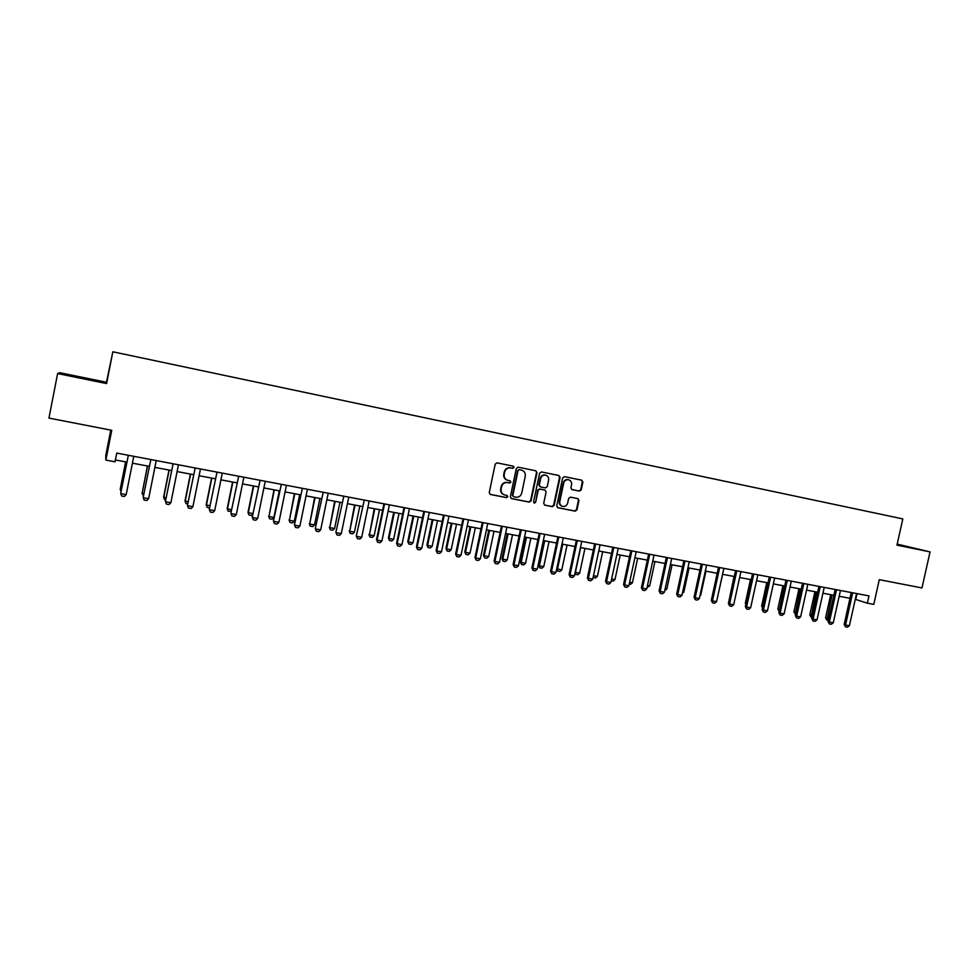 <?xml version="1.0" encoding="UTF-8"?>
<svg xmlns="http://www.w3.org/2000/svg" width="979" height="979" viewBox="0 0 979 979"><rect width="100%" height="100%" fill="white"/><g stroke="black" fill="none" stroke-linecap="round" stroke-linejoin="round"><path stroke-width="1.47" d="M513.975 467.472L513.155 466.151L497.063 462.859L495.203 464.132L489.243 492.596L490.393 494.468L506.535 497.638L507.82 496.745L507.024 495.447L504.797 495.007C502.007 494.077 500.783 492.082 501.138 489.035L501.627 486.673C502.57 483.663 504.54 482.304 507.526 482.598L509.606 483.014L510.891 482.121L510.071 480.799L507.991 480.383C505.115 479.477 503.867 477.471 504.222 474.362L504.711 472C505.641 469.014 507.599 467.656 510.573 467.925L512.69 468.366L513.975 467.472M507.281 480.187C504.577 479.208 503.402 477.214 503.757 474.228L504.258 471.866C505.188 468.88 507.134 467.521 510.12 467.803L512.225 468.231L513.51 467.338L512.935 466.114M490.038 494.334L506.07 497.479L507.367 496.586L506.889 495.423M504.038 494.762C501.444 493.734 500.33 491.776 500.685 488.876L501.187 486.514C502.117 483.516 504.087 482.17 507.073 482.451L509.153 482.867L510.438 481.974L509.912 480.775M897.058 544.752L907.619 546.906L897.119 544.459M83.117 377.894L71.895 375.752L83.117 377.894M567.967 479.6L568.493 479.747C570.83 480.469 571.858 482.121 571.565 484.703L570.904 487.775L572.042 489.622L579.433 491.103L581.22 489.855L582.884 482.035L581.759 480.187L564.455 476.651L562.656 477.899L556.721 505.898L557.822 507.734L575.175 511.148L576.961 509.888L578.968 500.453L577.855 498.617L570.451 497.136L568.652 498.397L567.661 503.096C566.865 505.605 565.238 506.718 562.754 506.449C560.49 505.69 559.498 504.05 559.792 501.529L563.696 483.112C564.467 480.64 566.058 479.526 568.493 479.747L567.967 479.6C565.544 479.38 563.953 480.505 563.182 482.965L563.696 483.112M57.626 373.562L106.589 383.572L106.466 382.263L59.682 372.681L57.626 373.562L48.95 418.094L111.741 430.307L105.879 460.093L115.032 461.819L116.758 453.081L868.997 595.905L867.37 603.186L873.782 604.398L879.289 579.654L921.973 587.951L930.05 551.899L897.205 544.116M106.589 383.572L112.842 351.791L902.822 518.907L896.972 545.144L930.05 551.899M537.006 472.673L535.843 470.801L518.16 467.179L516.325 468.439L510.365 496.757L511.503 498.617L529.235 502.117L531.059 500.844L537.006 472.673L535.648 470.752M541.436 471.939L558.923 475.513L560.074 477.373L554.138 505.397L552.327 506.657L544.826 505.176L543.712 503.341L546.111 491.947L544.96 490.087L539.98 489.096L538.169 490.357L535.66 502.239L534.363 503.12L533.567 501.823L539.613 473.2L541.424 471.939M112.842 351.791L106.466 382.263M110.774 430.124L105.781 455.443L105.879 460.093M855.267 599.295L867.37 603.186M115.4 459.959L126.903 462.125M132.41 463.165L149.346 466.359M154.853 467.387L171.57 470.544M177.077 471.572L193.585 474.68M199.092 475.721L215.392 478.792M220.887 479.832L236.991 482.855M242.486 483.895L258.383 486.893M263.877 487.921L279.578 490.883M285.06 491.911L300.565 494.836M306.048 495.863L321.369 498.752M326.839 499.779L341.965 502.631M347.435 503.659L362.377 506.473M367.835 507.501L382.605 510.279M388.063 511.307L402.638 514.048M408.096 515.076L422.487 517.793M427.945 518.821L442.165 521.501M447.611 522.529L461.66 525.172M467.093 526.188L480.983 528.807M486.416 529.835L500.134 532.417M505.556 533.433L519.103 535.99M524.524 537.006L537.912 539.527M543.321 540.555L556.561 543.039M561.958 544.055L575.04 546.527M580.437 547.542L593.347 549.965M598.744 550.981L611.508 553.392M616.892 554.408L629.497 556.782M634.881 557.785L647.339 560.135M652.712 561.151L665.035 563.463M670.395 564.479L682.571 566.768M687.919 567.783L699.948 570.047M705.296 571.051L717.191 573.29M722.526 574.294L734.287 576.509M739.622 577.512L751.236 579.703M756.559 580.706L768.038 582.872M773.349 583.876L784.705 586.005M790.016 587.008L801.226 589.113M806.525 590.117L817.612 592.209M822.911 593.201L833.863 595.269M839.162 596.26L849.992 598.304M856.992 593.629L855.719 599.381M511.111 498.47L528.758 501.946L530.581 500.673L536.516 472.539M521.611 470.177L518.882 469.59L518.062 470.605L512.837 495.447L513.632 496.757L515.847 497.185C518.821 497.454 520.779 496.096 521.709 493.122L525.27 476.173C525.625 473.065 524.377 471.058 521.526 470.165L518.87 469.59L518.062 470.605M513.412 496.671L512.384 495.288L517.597 470.471M544.434 505.029L551.826 506.486L553.637 505.225L559.56 477.238L558.703 475.476M544.728 490.026L539.49 488.949L537.679 490.21L535.66 502.239M534.02 502.973L535.17 502.068M548.619 480.126C548.913 477.532 547.873 475.867 545.499 475.133C543.051 474.913 541.436 476.039 540.665 478.511L539.282 485.046L540.432 486.906L545.425 487.909L547.237 486.649L548.619 480.126M545.523 475.145L545.009 474.999C542.55 474.778 540.946 475.904 540.175 478.376L540.665 478.511M540.188 486.832L538.793 484.899L540.175 478.376M571.712 489.5L578.907 490.956L580.694 489.708L582.346 481.888L581.502 480.138M562.13 506.253C559.939 505.458 558.985 503.83 559.29 501.37L563.182 482.965M557.443 507.587L574.649 510.977L576.435 509.716L578.442 500.293L577.683 498.592M125.63 461.892L120.233 489.194L121.445 489.696M125.716 461.904L120.258 489.488L121.066 491.605M128.298 455.565L120.735 493.33L128.322 455.272M126.181 494.615L124.37 496.488L121.665 495.998L120.772 493.636L126.181 494.615L133.793 456.312M143.497 495.839L142.102 493.465L143.901 493.795M147.413 465.992L142.102 493.465L147.548 466.016M165.732 499.877L164.545 499.669L163.615 497.099L166.136 497.834M169 470.055L163.615 497.099M169.183 470.091L163.738 497.405L164.545 499.669M187.748 503.879L185.949 503.561L185.007 501.003L188.164 501.848M190.379 474.081L185.007 501.003M190.611 474.13L185.178 501.309L185.949 503.561M150.79 459.836L143.179 497.393L150.815 459.543M148.637 498.69L146.813 500.538L144.133 500.061L143.264 497.711L148.637 498.69L156.236 460.571M173.063 464.058L165.414 501.432L173.099 463.777M178.459 464.792L170.872 502.716L169.037 504.564L166.381 504.075L165.414 501.432M166.381 504.075L165.549 501.75L170.872 502.716M195.127 468.243L187.442 505.421L195.151 467.962M192.887 506.706L191.052 508.542L188.421 508.064L187.625 505.751L192.887 506.706L200.462 468.978M187.442 505.421L188.396 508.015M209.567 507.844L207.156 507.416L206.19 504.858L209.971 505.825M211.562 478.07L206.19 504.858M211.831 478.119L206.41 505.176L207.156 507.416M216.971 472.392L209.261 509.374L217.008 472.111M222.27 473.114L214.695 510.659L212.859 512.482L210.252 512.017L209.261 509.374M210.252 512.017L209.482 509.716L214.695 510.659M231.313 511.062L228.168 511.222L227.189 508.688L231.57 509.753M232.561 482.023L227.189 508.688M232.867 482.084L227.446 509.007L228.168 511.222M252.888 514.073L251.468 515.456L248.984 515.015L247.993 512.47L252.974 513.657M253.353 485.939L247.993 512.47M253.708 486.012L248.287 512.8L248.984 515.015M273.961 489.818L268.944 516.569L273.875 517.463L279.272 490.822M273.875 517.463L272.076 519.2L269.604 518.76L268.601 516.227M274.353 489.892L268.944 516.569L269.604 518.76M294.373 493.661L289.405 520.29L294.287 521.183L299.684 494.664M294.287 521.183L292.488 522.908L290.041 522.468L289.025 519.947M294.801 493.746L289.405 520.29L290.041 522.468M314.602 497.479L309.682 523.985L314.528 524.866L319.913 498.47M314.528 524.866L312.717 526.592L310.294 526.151L309.266 523.643M315.079 497.565L309.682 523.985L310.294 526.151M238.619 476.504L230.86 513.302L238.643 476.222M243.857 477.214L236.294 514.575L234.446 516.386L231.876 515.921L230.86 513.302M231.876 515.921L231.13 513.645L236.294 514.575M260.047 480.567L252.264 517.181L260.084 480.297M265.248 481.276L257.697 518.454L255.837 520.253L253.292 519.788L252.264 517.181M253.292 519.788L252.582 517.524L257.697 518.454M281.279 484.605L273.459 521.024L281.316 484.324M286.431 485.29L278.893 522.296L277.033 524.083L274.499 523.63L273.459 521.024M274.499 523.63L273.826 521.379L278.893 522.296M302.315 488.594L294.459 524.83L302.352 488.313M307.406 489.28L299.88 526.102L298.02 527.877L295.511 527.424L294.459 524.83M295.511 527.424L294.863 525.197L299.88 526.102M323.156 492.547L315.262 528.599L323.18 492.278M328.198 493.232L320.684 529.872L318.811 531.634L316.327 531.193L315.262 528.599M316.327 531.193L315.715 528.966L320.684 529.872M334.659 501.248L329.776 527.644L334.573 528.525L339.958 502.251M334.573 528.525L332.762 530.226L330.364 529.798L329.323 527.289M335.161 501.346L329.776 527.644L330.364 529.798M343.788 496.463L335.883 532.343L343.825 496.194M348.793 497.136L341.292 533.604L339.419 535.366L336.96 534.913L335.883 532.343M336.96 534.913L336.36 532.711L341.292 533.604M354.52 504.993L349.699 531.279L354.447 532.135L359.819 505.996M354.447 532.135L352.624 533.836L350.249 533.408L349.197 530.912M355.071 505.091L349.699 531.279L350.249 533.408M364.237 500.342L356.295 536.039L364.274 500.073M369.193 501.015L361.704 537.312L359.831 539.05L357.384 538.609L356.295 536.039M357.384 538.609L356.821 536.419L361.704 537.312M374.211 508.701L369.426 534.864L374.137 535.733L379.509 509.704M374.137 535.733L372.314 537.422L369.964 536.994L368.899 534.51M374.798 508.811L369.426 534.864L369.964 536.994M384.502 504.197L383.915 503.879L376.523 539.71L377.099 540.102L384.539 503.928M389.409 504.846L381.932 540.971L380.048 542.709L377.637 542.268L376.523 539.71M377.637 542.268L377.099 540.102L381.932 540.971M393.729 512.372L388.418 538.058L388.993 538.438L393.656 539.282L399.016 513.375M393.656 539.282L391.833 540.959L389.495 540.543L388.418 538.058M394.353 512.494L388.993 538.438L389.495 540.543M404.572 508.003L403.96 507.685L396.581 543.345L397.18 543.737L404.608 507.734M409.442 508.652L401.977 544.605L400.081 546.331L397.694 545.903L396.581 543.345M397.694 545.903L397.18 543.737L401.977 544.605M413.065 516.019L407.766 541.583L408.378 541.962L413.003 542.807L418.351 517.01M413.003 542.807L411.168 544.471L408.855 544.055L407.766 541.583M413.725 516.141L408.378 541.962L408.855 544.055M424.47 511.784L423.809 511.454L416.442 546.955L417.078 547.347L424.507 511.515M429.291 512.421L421.827 548.203L419.942 549.917L417.568 549.488L416.442 546.955M417.568 549.488L417.078 547.347L421.827 548.203M432.241 519.629L426.942 545.083L427.59 545.462L432.18 546.294L437.515 520.62M432.18 546.294L430.332 547.959L428.043 547.542L426.942 545.083M432.938 519.763L427.59 545.462L428.043 547.542M444.172 515.517L443.487 515.187L436.12 550.516L436.805 550.92L444.209 515.248M448.957 516.153L441.505 551.777L439.608 553.478L437.258 553.049L436.12 550.516M437.258 553.049L436.805 550.92L441.505 551.777M451.246 523.202L445.959 548.546L446.632 548.925L451.184 549.757L456.52 524.206M451.184 549.757L449.337 551.41L447.06 550.993L445.959 548.546M451.968 523.349L446.632 548.925L447.06 550.993M470.079 526.751L464.792 551.972L465.514 552.364L470.018 553.196L475.341 527.742M470.018 553.196L468.17 554.836L465.918 554.42L464.792 551.972M470.838 526.898L465.514 552.364L465.918 554.42M488.741 530.275L483.479 555.387L484.226 555.778L488.692 556.586L494.016 531.267M488.692 556.586L486.844 558.226L484.605 557.822L483.479 555.387M489.549 530.422L484.226 555.778L484.605 557.822M507.257 533.751L501.994 558.752L502.778 559.156L507.195 559.964L512.519 534.742M507.195 559.964L505.348 561.591L503.133 561.187L501.994 558.752M508.089 533.91L502.778 559.156L503.133 561.187M525.601 537.214L520.351 562.105L521.158 562.509L525.552 563.304L530.851 538.205M525.552 563.304L523.692 564.92L521.501 564.516L520.351 562.105M526.469 537.373L521.158 562.509L521.501 564.516M543.798 540.641L538.548 565.421L539.392 565.825L543.749 566.621L549.035 541.632M543.749 566.621L541.889 568.224L539.71 567.832L538.548 565.421M544.691 540.812L539.392 565.825L539.71 567.832M556.721 568.762L561.787 569.9L567.074 545.022M561.787 569.9L559.915 571.503L557.761 571.112L556.684 568.909M562.754 544.214L557.467 569.117L557.761 571.112M575.162 572.274L579.666 573.168L584.94 548.387M579.666 573.168L577.794 574.746L575.505 574.294L574.991 573.107M580.669 547.579L575.383 572.385L575.664 574.367M593.47 575.676L597.398 576.386L602.672 551.728M597.398 576.386L595.526 577.977L593.127 577.243M593.274 576.57L593.409 577.586M611.63 578.981L614.971 579.592L620.233 555.032M614.971 579.592L613.111 581.159L611.226 580.828M629.619 582.26L632.41 582.774L637.659 558.311M632.41 582.774L630.537 584.328L629.228 584.096M647.462 585.515L649.701 585.919L654.939 561.567M649.701 585.919L647.07 587.339M665.157 588.734L666.834 589.04L672.071 564.797M666.834 589.04L664.765 590.545M682.693 591.928L683.831 592.136L689.069 567.991M683.831 592.136L682.4 593.311M700.083 595.097L700.695 595.208L705.92 571.173M700.695 595.208L699.924 595.832M717.326 598.23L722.624 574.318M734.03 576.46L729.122 600.188M750.465 579.556L745.325 603.088L746.059 603.382M745.863 604.239L745.325 603.088M463.703 519.225L462.981 518.894L455.627 554.053L456.349 554.469L463.74 518.956M468.451 519.849L461.011 555.313L459.114 557.002L456.777 556.586L455.627 554.053M456.777 556.586L456.349 554.469L461.011 555.313M483.063 522.896L482.292 522.553L474.962 557.565L475.708 557.969L483.1 522.639M487.762 523.52L480.334 558.813L478.425 560.502L476.124 560.074L474.962 557.565M476.124 560.074L475.708 557.969L480.334 558.813M513.73 467.399L513.84 466.64M502.239 526.543L501.444 526.188L494.114 561.04L494.909 561.457L502.276 526.274M506.902 527.155L499.486 562.289L497.577 563.953L495.288 563.549L494.114 561.04M495.288 563.549L494.909 561.457L499.486 562.289M521.256 530.153L520.412 529.798L513.106 564.479L513.926 564.907L521.293 529.884M525.87 530.753L518.466 565.727L516.557 567.392L514.281 566.976L513.106 564.479M514.281 566.976L513.926 564.907L518.466 565.727M540.09 533.726L539.221 533.359L531.915 567.893L532.772 568.322L540.127 533.469M544.667 534.326L537.275 569.129L535.366 570.794L533.114 570.378L531.915 567.893M533.114 570.378L532.772 568.322L537.275 569.129M558.764 537.263L557.859 536.908L550.565 571.271L551.458 571.712L558.801 537.006M563.292 537.863L555.925 572.519L554.004 574.159L551.777 573.755L550.565 571.271M551.777 573.755L551.458 571.712L555.925 572.519M577.28 540.787L576.337 540.408L569.056 574.624L569.986 575.065L577.304 540.518M581.771 541.375L574.404 575.86L572.482 577.5L570.267 577.096L569.056 574.624M570.267 577.096L569.986 575.065L574.404 575.86M595.624 544.263L594.645 543.883L587.376 577.953L588.342 578.393L595.648 544.006M600.066 544.85L592.723 579.189L590.79 580.816L588.599 580.412L587.376 577.953M588.599 580.412L588.342 578.393L592.723 579.189M613.809 547.714L612.805 547.334L605.548 581.245L606.539 581.685L613.833 547.457M618.214 548.289L610.872 582.481L608.95 584.096L606.784 583.704L605.548 581.245M606.784 583.704L606.539 581.685L610.872 582.481M631.834 551.14L630.794 550.749L623.55 584.512L624.578 584.952L631.859 550.883M636.203 551.703L628.873 585.736L626.952 587.351L624.798 586.959L623.55 584.512M624.798 586.959L624.578 584.952L628.873 585.736M649.701 554.53L648.636 554.138L641.404 587.743L642.457 588.195L649.738 554.273M654.033 555.093L646.727 588.979L644.794 590.57L642.652 590.19L641.404 587.743M642.652 590.19L642.457 588.195L646.727 588.979M667.409 557.895L666.32 557.492L659.1 590.949L660.176 591.414L667.445 557.638M671.716 558.446L664.411 592.185L662.477 593.776L660.36 593.384L659.1 590.949M660.36 593.384L660.176 591.414L664.411 592.185M684.982 561.224L683.856 560.82L676.648 594.131L677.762 594.596L685.006 560.967M689.24 561.775L681.947 595.354L680.013 596.945L677.921 596.566L676.648 594.131M677.921 596.566L677.762 594.596L681.947 595.354M702.384 564.528L701.233 564.124L694.038 597.288L695.176 597.753L702.42 564.283M706.618 565.079L699.336 598.512L697.403 600.09L695.323 599.711L694.038 597.288M695.323 599.711L695.176 597.753L699.336 598.512M719.651 567.808L718.476 567.392L711.292 600.421L712.455 600.886L719.687 567.551M723.848 568.346L716.579 601.632L714.633 603.199L712.577 602.831L711.292 600.421M712.577 602.831L712.455 600.886L716.579 601.632M736.771 571.051L735.559 570.635L728.388 603.517L729.588 603.994L736.808 570.806M740.932 571.589L733.675 604.741L731.729 606.295L729.685 605.928L728.388 603.517M729.685 605.928L729.588 603.994L733.675 604.741M753.744 574.281L752.508 573.853L745.349 606.588L746.573 607.078L753.781 574.024M757.868 574.808L750.624 607.812L748.678 609.354L746.659 608.987L745.349 606.588M746.659 608.987L746.573 607.078L750.624 607.812M770.571 577.475L769.31 577.047L762.164 609.636L763.412 610.125L770.608 577.218M774.658 577.989L767.438 610.859L765.48 612.401L763.473 612.034L762.164 609.636M763.473 612.034L763.412 610.125L767.438 610.859M766.777 582.627L761.638 606.062L762.849 606.527M762.543 607.947L761.638 606.062M787.263 580.633L785.978 580.204L778.843 612.67L780.116 613.16L787.3 580.388M791.313 581.159L784.106 613.882L782.148 615.412L780.165 615.045L778.843 612.67M780.165 615.045L780.116 613.16L784.106 613.882M779.137 611.324L777.828 609.011L779.529 609.562M782.955 585.675L777.828 609.011M784.24 585.919L779.1 611.324M803.808 583.778L802.499 583.349L795.376 615.669L796.673 616.158L803.845 583.533M807.834 584.292L800.626 616.868L798.68 618.398L796.698 618.043L795.376 615.669M796.698 618.043L796.673 616.158L800.626 616.868M795.67 614.335L793.883 611.936L796.062 612.573M798.999 588.697L793.883 611.936M800.308 588.942L795.168 614.237M820.218 586.898L818.885 586.458L811.775 618.642L813.096 619.132L820.255 586.654M824.208 587.4L817.024 619.842L815.066 621.359L813.108 621.004L811.775 618.642M813.108 621.004L813.096 619.132L817.024 619.842M812.068 617.308L810.893 617.064L809.804 614.836L812.46 615.571M814.92 591.695L809.804 614.836M816.253 591.952L811.101 617.137M836.494 589.982L835.136 589.542L828.038 621.592L829.384 622.081L836.531 589.737M840.459 590.484L833.276 622.791L831.318 624.296L829.384 623.941L828.038 621.592M829.384 623.941L829.384 622.081L833.276 622.791M828.332 620.27L826.692 619.927L825.603 617.725L828.723 618.532M830.706 594.669L825.603 617.725M832.064 594.926L826.912 620.013M852.636 593.041L851.253 592.601L844.167 624.516L845.538 625.018L852.672 592.809M856.564 593.543L849.405 625.716L847.447 627.209L845.513 626.866L844.167 624.516M845.513 626.866L845.538 625.018L849.405 625.716"/></g></svg>
